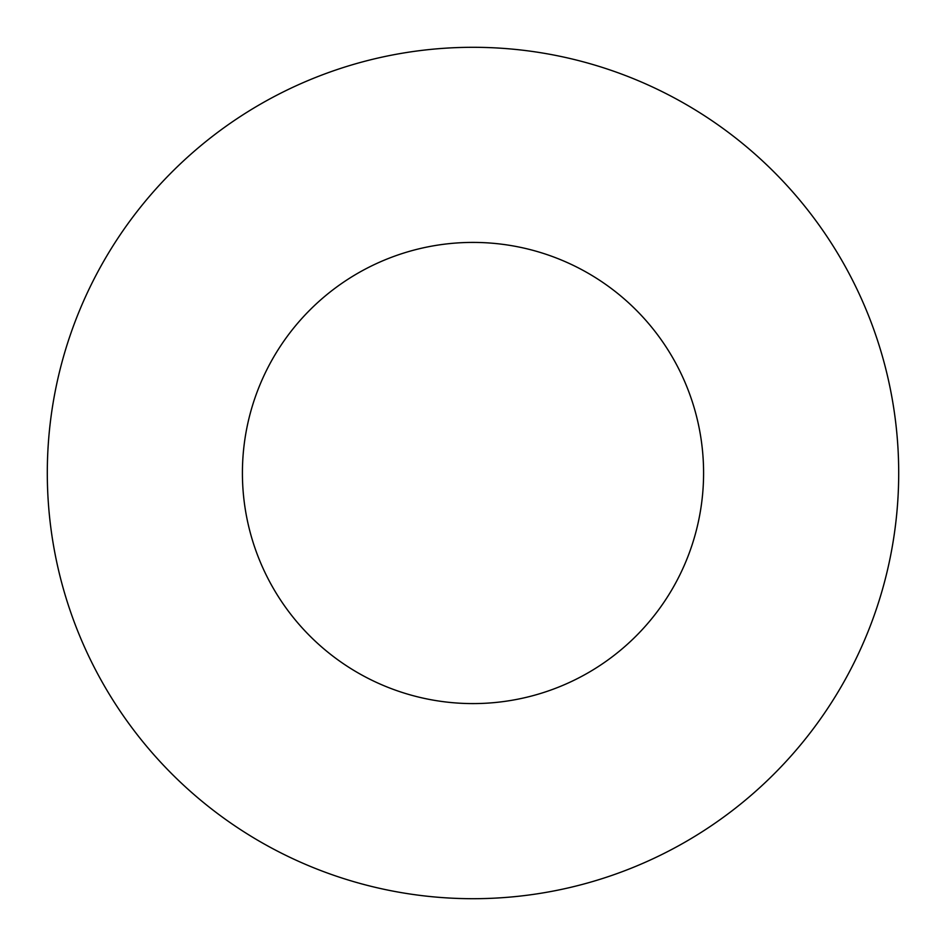 <?xml version="1.0" encoding="UTF-8"?>
<svg xmlns="http://www.w3.org/2000/svg" width="946" height="946" viewBox="0 0 946 946"><rect width="100%" height="100%" fill="white"/><g stroke="black" fill="none" stroke-linecap="round" stroke-linejoin="round"><path stroke-width="1.42" d="M703.588 473A230.588 230.588 0 0 0 473 242.413A230.588 230.588 0 0 0 242.413 473A230.588 230.588 0 0 0 473 703.588A230.588 230.588 0 0 0 703.588 473M898.7 473A425.7 425.7 0 0 0 473 47.3A425.7 425.7 0 0 0 47.3 473A425.7 425.7 0 0 0 473 898.7A425.7 425.7 0 0 0 898.7 473"/></g></svg>
